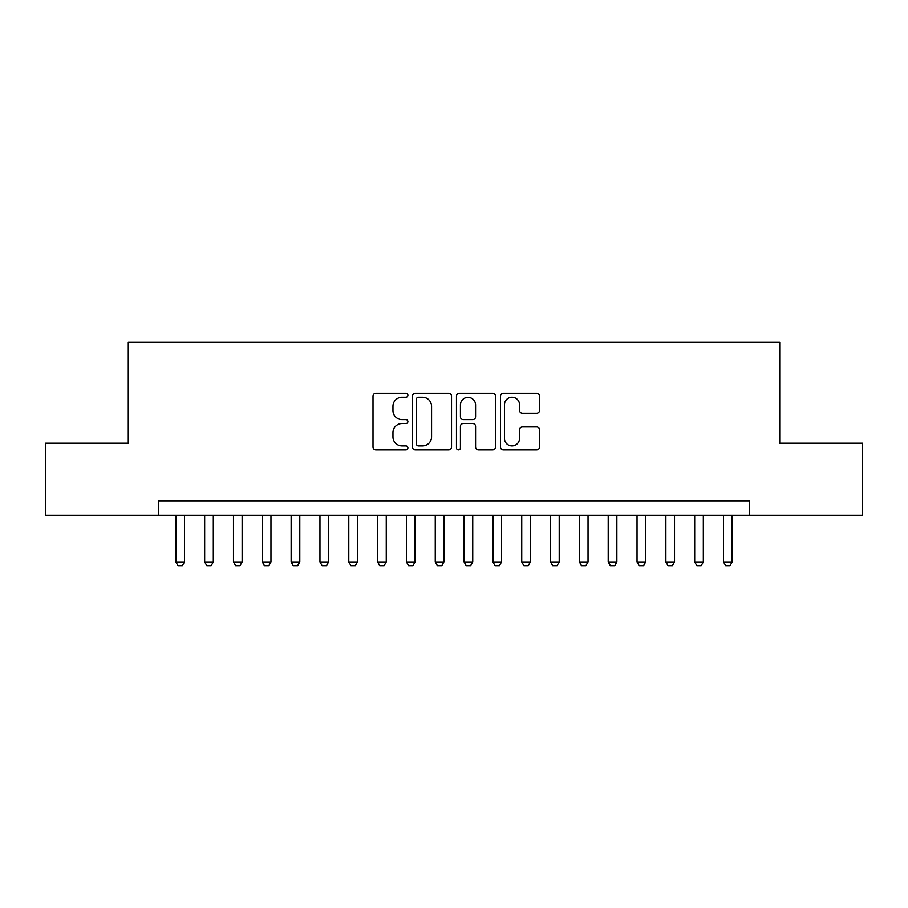 <?xml version="1.0" encoding="UTF-8"?>
<svg xmlns="http://www.w3.org/2000/svg" width="908" height="908" viewBox="0 0 908 908"><rect width="100%" height="100%" fill="white"/><g stroke="black" fill="none" stroke-linecap="round" stroke-linejoin="round"><path stroke-width="1.36" d="M407.885 395.252A1.986 1.986 0 0 0 405.899 393.277L375.833 393.277A2.826 2.826 0 0 0 373.006 396.104L373.006 447.031A2.826 2.826 0 0 0 375.833 449.869L405.899 449.869A1.986 1.986 0 0 0 407.885 447.882A1.986 1.986 0 0 0 405.899 445.907L402.006 445.907A9.057 9.057 0 0 1 392.96 436.85L392.96 432.605A9.057 9.057 0 0 1 402.006 423.548L405.899 423.548A1.986 1.986 0 0 0 407.885 421.573A1.986 1.986 0 0 0 405.899 419.587L402.006 419.587A9.057 9.057 0 0 1 392.96 410.541L392.96 406.296A9.057 9.057 0 0 1 402.006 397.239L405.899 397.239A1.986 1.986 0 0 0 407.885 395.252M536.685 413.219A2.826 2.826 0 0 0 539.522 410.393L539.522 396.104A2.826 2.826 0 0 0 536.685 393.277L503.304 393.277A2.826 2.826 0 0 0 500.478 396.104L500.478 447.031A2.826 2.826 0 0 0 503.304 449.869L536.685 449.869A2.826 2.826 0 0 0 539.522 447.031L539.522 429.779A2.826 2.826 0 0 0 536.685 426.953L522.406 426.953A2.826 2.826 0 0 0 519.569 429.779L519.569 438.337A7.57 7.57 0 0 1 511.999 445.907A7.57 7.57 0 0 1 504.439 438.337L504.439 404.809A7.57 7.57 0 0 1 511.999 397.239A7.57 7.57 0 0 1 519.569 404.809L519.569 410.393A2.826 2.826 0 0 0 522.406 413.219L536.685 413.219M158.537 515.256L45.4 515.256L45.4 443.195L128.278 443.195L128.278 342.305L779.722 342.305L779.722 443.195L862.6 443.195L862.6 515.256L749.463 515.256L749.463 500.841L158.537 500.841L158.537 515.256L749.463 515.256M451.526 396.104A2.826 2.826 0 0 0 448.7 393.277L415.308 393.277A2.826 2.826 0 0 0 412.482 396.104L412.482 447.031A2.826 2.826 0 0 0 415.308 449.869L448.7 449.869A2.826 2.826 0 0 0 451.526 447.031L451.526 396.104M459.3 393.277L492.692 393.277A2.826 2.826 0 0 1 495.518 396.104L495.518 447.031A2.826 2.826 0 0 1 492.692 449.869L478.403 449.869A2.826 2.826 0 0 1 475.576 447.031L475.576 426.385A2.826 2.826 0 0 0 472.75 423.548L463.262 423.548A2.826 2.826 0 0 0 460.435 426.385L460.435 447.882A1.986 1.986 0 0 1 458.461 449.869A1.986 1.986 0 0 1 456.474 447.882L456.474 396.104A2.826 2.826 0 0 1 459.3 393.277M418.418 397.239A1.986 1.986 0 0 0 416.443 399.214L416.443 443.921A1.986 1.986 0 0 0 418.418 445.907L422.526 445.907A9.057 9.057 0 0 0 431.572 436.85L431.572 406.296A9.057 9.057 0 0 0 422.526 397.239L418.418 397.239M475.576 404.945A7.57 7.57 0 0 0 468.006 397.375A7.57 7.57 0 0 0 460.435 404.945L460.435 416.761A2.826 2.826 0 0 0 463.262 419.587L472.75 419.587A2.826 2.826 0 0 0 475.576 416.761L475.576 404.945M175.834 515.256L175.834 561.95L184.483 561.95L184.483 515.256M184.483 561.95L182.315 565.695L178.002 565.695L175.834 561.95M204.663 515.256L204.663 561.95L213.312 561.95L213.312 515.256M213.312 561.95L211.144 565.695L206.82 565.695L204.663 561.95M233.481 515.256L233.481 561.95L242.13 561.95L242.13 515.256M242.13 561.95L239.973 565.695L235.649 565.695L233.481 561.95M262.31 515.256L262.31 561.95L270.959 561.95L270.959 515.256M270.959 561.95L268.802 565.695L264.478 565.695L262.31 561.95M291.139 515.256L291.139 561.95L299.788 561.95L299.788 515.256M299.788 561.95L297.62 565.695L293.295 565.695L291.139 561.95M319.956 515.256L319.956 561.95L328.605 561.95L328.605 515.256M328.605 561.95L326.449 565.695L322.124 565.695L319.956 561.95M348.786 515.256L348.786 561.95L357.434 561.95L357.434 515.256M357.434 561.95L355.278 565.695L350.953 565.695L348.786 561.95M377.614 515.256L377.614 561.95L386.263 561.95L386.263 515.256M386.263 561.95L384.095 565.695L379.771 565.695L377.614 561.95M406.444 515.256L406.444 561.95L415.081 561.95L415.081 515.256M415.081 561.95L412.924 565.695L408.6 565.695L406.444 561.95M435.261 515.256L435.261 561.95L443.91 561.95L443.91 515.256M443.91 561.95L441.753 565.695L437.429 565.695L435.261 561.95M464.09 515.256L464.09 561.95L472.739 561.95L472.739 515.256M472.739 561.95L470.571 565.695L466.247 565.695L464.09 561.95M492.919 515.256L492.919 561.95L501.556 561.95L501.556 515.256M501.556 561.95L499.4 565.695L495.076 565.695L492.919 561.95M521.737 515.256L521.737 561.95L530.385 561.95L530.385 515.256M530.385 561.95L528.229 565.695L523.905 565.695L521.737 561.95M550.566 515.256L550.566 561.95L559.215 561.95L559.215 515.256M559.215 561.95L557.047 565.695L552.722 565.695L550.566 561.95M579.395 515.256L579.395 561.95L588.043 561.95L588.043 515.256M588.043 561.95L585.876 565.695L581.551 565.695L579.395 561.95M608.212 515.256L608.212 561.95L616.861 561.95L616.861 515.256M616.861 561.95L614.705 565.695L610.38 565.695L608.212 561.95M637.041 515.256L637.041 561.95L645.69 561.95L645.69 515.256M645.69 561.95L643.522 565.695L639.198 565.695L637.041 561.95M665.87 515.256L665.87 561.95L674.519 561.95L674.519 515.256M674.519 561.95L672.351 565.695L668.027 565.695L665.87 561.95M694.688 515.256L694.688 561.95L703.337 561.95L703.337 515.256M703.337 561.95L701.18 565.695L696.856 565.695L694.688 561.95M723.517 515.256L723.517 561.95L732.166 561.95L732.166 515.256M732.166 561.95L729.998 565.695L725.685 565.695L723.517 561.95"/></g></svg>
